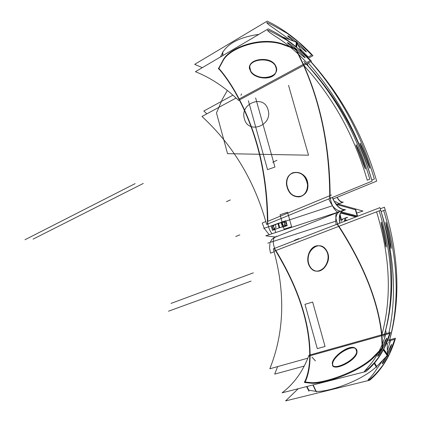 <?xml version="1.0" encoding="UTF-8"?>
<svg xmlns="http://www.w3.org/2000/svg" width="422" height="422" viewBox="0 0 422 422"><rect width="100%" height="100%" fill="white"/><g stroke="black" fill="none" stroke-linecap="round" stroke-linejoin="round"><path stroke-width="0.63" d="M347.243 220.273L344.827 219.714M335.748 221.197L267.785 243.172M345.945 220.775L344.642 220.474M338.523 211.469L338.681 212.029M339.726 215.642L340.902 219.725M345.096 221.102L344.568 220.986M356.701 216.618L340.855 212.588L356.701 216.618M339.889 214.951L341.182 219.435M340.048 214.418L341.319 219.561M329.698 194.421C330.716 203.188 333.269 209.043 337.347 211.986C334.825 214.46 335.432 219.567 339.161 227.31M344.537 221.318L345.512 218.359L346.594 217.509L347.723 217.319L345.75 218.084M346.008 217.852L346.504 217.552M346.415 217.578L344.948 218.96L344.378 221.381M341.05 221.376L342.901 218.944M275.223 236.642C272.359 239.168 272.617 244.127 275.988 251.512M274.142 248.431C298.159 287.35 310.017 323.584 309.722 357.139M310.117 355.735C309.98 323.136 298.56 288.062 275.856 250.52C298.56 288.062 309.98 323.136 310.117 355.735C309.98 323.136 298.56 288.062 275.856 250.52L338.671 226.398L275.856 250.52C298.56 288.062 309.98 323.136 310.117 355.735C310.054 366.259 308.403 375.031 305.169 382.047C308.403 375.031 310.054 366.259 310.117 355.735L381.71 335.68L310.117 355.735C310.054 366.259 308.403 375.031 305.169 382.047C308.403 375.031 310.054 366.259 310.117 355.735L381.71 335.68M315.456 360.9L311.916 357.049M308.973 391.278L306.578 386.599M309.743 354.691C309.764 365.921 307.986 375.158 304.426 382.39M306.968 386.505L308.904 390.25L315.893 391.331L308.904 390.25L306.968 386.505L308.904 390.25L306.968 386.505L308.904 390.25L315.893 391.331L312.902 384.996M381.688 334.831L390.44 332.372C385.407 349.099 377.247 362.15 365.948 371.529L282.07 392.824C294.087 383.725 303.065 371.196 308.994 355.245L309.743 355.034M381.625 334.846L309.996 354.965M389.722 333.438L385.671 334.567C381.979 347.084 376.435 357.571 369.044 366.027L364.344 371.45L369.076 368.063L374.551 362.498L378.597 357.292L384.184 348.06L389.722 333.438M381.483 348.799C386.325 338.127 388.609 333.617 384.664 344.283C379.636 355.477 374.325 361.269 380.396 350.94M307.849 358.183L269.816 368.775C284.423 332.32 285.583 292.346 273.308 248.843L274.189 248.505M383.751 337.041C395.551 298.069 394.28 254.935 379.937 207.64L337.473 224.05M337.178 224.161L274.5 248.384M381.683 335.406L381.588 335.712L384.358 334.936C394.686 297.373 392.951 256.006 379.162 210.847L376.588 211.833C390.229 256.571 391.969 297.615 381.815 334.978M384.463 239.116C381.198 223.802 379.468 214.545 383.424 230.09C386.842 245.419 387.201 254.64 384.463 239.116M339.794 223.154C338.766 216.349 340.005 212.002 343.513 210.114L345.518 209.713L342.031 211.095M274.131 251.792L270.507 253.179L269.584 248.073L269.927 243.42M274.326 237.533L271.784 239.406L270.207 242.386M340.327 225.759L336.793 227.115M336.16 224.557C335.079 217.794 336.265 213.485 339.721 211.617L339.968 211.517M344.853 209.85L342.289 210.868L344.853 209.85L343.218 210.23C339.779 212.092 338.602 216.412 339.694 223.191M357.951 216.138L341.34 211.865L357.951 216.138M339.678 211.633L265.755 235.777L274.785 236.995L265.755 235.777L339.678 211.633M276.684 236.109L276.806 236.552M337.125 224.087C363.68 264.736 378.581 302.379 381.836 337.014M386.679 342.812L387.586 343.898M386.188 333.565L385.75 330.537L386.188 333.565M338.971 226.276C364.139 265.48 378.492 301.915 382.031 335.59L382.601 347.549L382.031 335.59C378.492 301.915 364.139 265.48 338.971 226.276C364.139 265.48 378.492 301.915 382.031 335.59C378.492 301.915 364.139 265.48 338.971 226.276M381.609 334.746L382.211 348.324M383.303 349.922L387.665 356.3M383.419 349.711L387.327 355.398M387.375 354.38L387.206 343.439L387.375 354.38M387.676 340.364L395.483 338.217C390.239 356.057 381.652 370.057 369.719 380.217L285.583 400.9L298.243 388.72M382.395 360.847L373.19 374.166L370.036 377.922C364.028 383.324 372.906 378.956 383.081 364.861L388.942 354.976L394.749 339.341L390.698 340.448L387.443 350.017M387.417 353.203C392.128 342.347 392.824 341.577 389.506 350.893C384.468 362.461 378.618 369.218 385.091 357.988M304.225 366.064L274.69 374.114L277.655 366.591M388.752 343.033C400.916 301.93 399.47 256.655 384.41 207.207L380.291 208.8M395.177 339.225L389.379 340.812C400.035 301.187 398.136 257.758 383.677 210.536L381.113 211.517C394.354 254.751 396.965 295.178 388.957 332.789M389.332 240.097C385.998 224.546 384.004 214.218 388.193 230.66C391.706 246.226 392.249 256.534 389.332 240.097M326.57 251.164C324.571 247.651 321.801 245.847 318.251 245.741C309.98 245.367 304.906 258.544 309.474 266.219M318.599 245.746C322.028 245.836 324.745 247.545 326.76 250.874C332.072 259.345 324.006 273.071 315.92 271.035C313.24 270.47 311.162 268.782 309.69 265.965C305.459 258.322 310.291 245.709 318.288 245.752M309.152 265.591C310.618 268.577 312.739 270.36 315.529 270.945C323.753 273.023 331.85 258.886 326.211 250.526M316.463 391.969L313.156 384.933M304.331 381.947L312.106 382.707M312.095 383.287L304.927 382.559L312.095 383.287M372.399 357.951C355.377 373.528 321.596 383.503 311.483 382.654M337.806 388.061L323.252 391.642M316.178 391.363C326.29 392.333 358.716 382.722 376.26 366.918C358.716 382.722 326.29 392.333 316.178 391.363C326.29 392.333 358.716 382.722 376.26 366.918C358.716 382.722 326.29 392.333 316.178 391.363M376.725 366.486L374.63 362.957L376.725 366.486L387.174 355.577L376.725 366.486L374.63 362.957L376.725 366.486L387.174 355.577L376.725 366.486L374.63 362.957M371.803 359.365C354.77 374.261 322.83 383.756 312.391 383.308C322.83 383.756 354.77 374.261 371.803 359.365C354.77 374.261 322.83 383.756 312.391 383.308C322.83 383.756 354.77 374.261 371.803 359.365M383.73 349.11L388.103 355.424M382.627 347.522L371.471 358.8M374.219 363.453L376.598 367.483M382.438 348.656L372.257 358.958L382.438 348.656M356.653 351.568L355.714 348.714C350.956 342.928 332.336 356.379 332.246 363.447M332.805 365.521L332.62 363.738C333.079 356.506 351.399 343.439 356.078 349.173L357.028 351.811C357.397 359.702 336.081 370.627 333.127 366.027L332.816 365.547M332.309 363.01L332.789 365.499C335.806 370.147 357.492 358.879 356.669 351.088M355.588 209.317L357.545 216.032M336.345 203.916L336.571 204.712M355.931 216.913L340.601 213.047M357.202 215.943L355.393 209.75L357.202 215.943L355.393 209.75L357.202 215.943L355.393 209.75L336.904 204.596L337.12 205.356M336.819 204.079L337.31 205.567M265.813 221.555L262.236 223.038L264.193 228.244M332.378 197.433C335.996 205.572 340.375 209.655 345.512 209.692L345.46 209.713M264.32 228.492L269.178 234.658M272.612 236.7L274.611 237.175M332.278 197.475C335.474 205.008 339.483 209.138 344.299 209.855M340.691 211.232C335.901 210.457 331.929 206.347 328.78 198.91M327.984 196.452L331.47 195.011M271.99 233.741C269.347 230.275 267.812 225.786 267.379 220.258M267.416 224.003C267.316 176.417 257.499 134.201 237.961 97.355M267.817 221.328C267.284 175.568 257.731 134.787 239.158 98.975C232.96 87.016 226.213 76.825 218.907 68.401C226.213 76.825 232.96 87.016 239.158 98.975C257.731 134.787 267.284 175.568 267.817 221.328L329.782 195.708L267.817 221.328C267.284 175.568 257.731 134.787 239.158 98.975C232.96 87.016 226.213 76.825 218.907 68.401C226.213 76.825 232.96 87.016 239.158 98.975L303.181 64.466L239.158 98.975C257.731 134.787 267.284 175.568 267.817 221.328L329.782 195.708M240.978 95.372L241.479 93.879M239.385 100.104C232.96 87.539 225.934 76.915 218.301 68.227M202.302 67.662L194.7 64.334L267.205 21.1C283.331 28.881 298.591 40.417 312.987 55.699L308.435 58.162M300.068 48.725L308.197 56.991L311.784 55.039L298.043 41.556L287.498 33.57C268.872 22.735 262.79 19.908 269.257 25.083L289.656 39.515M293.401 40.945C281.516 31.534 290.172 36.107 300.997 46.03C309.094 54.232 308.118 53.874 298.069 44.954M310.845 61.565C341.335 95.599 363.279 135.457 376.672 181.133L333.042 198.999M232.902 95.15L203.815 111.028L206.87 113.84M308.25 62.962C337.642 96.369 358.827 135.42 371.814 180.104L374.346 179.065C361.316 134.291 340.106 95.15 310.708 61.638M367.219 159.875C372.679 176.016 368.791 166.474 363.062 151.35C356.484 135.557 361.638 144.688 367.219 159.875M337.194 197.296C339.061 200.672 341.103 202.27 343.313 202.101L338.349 204.106M337.062 197.348C338.729 200.534 340.591 202.175 342.653 202.275L339.172 203.678L335.305 201.468M337.837 203.963L362.952 211.042L356.68 213.073M332.504 205.72L263.729 228.397M336.904 204.596L355.393 209.75L336.904 204.596L355.393 209.75L336.904 204.596L342.981 202.143M274.701 228.93L275.693 232.527M355.477 209.08L357.503 216.022M329.73 198.382C329.809 148.085 320.673 102.799 302.316 62.525M303.423 64.334C320.884 103.437 329.788 147.178 330.136 195.565C329.788 147.178 320.884 103.437 303.423 64.334L296.223 49.395L303.423 64.334C320.884 103.437 329.788 147.178 330.136 195.565C329.788 147.178 320.884 103.437 303.423 64.334L296.223 49.395L303.423 64.334M308.113 65.853L307.126 63.569L308.113 65.853M296.429 41.409L295.838 46.636M303.518 65.241L295.59 48.804M301.503 51.537L297.151 43.276L301.503 51.537M296.629 42.348L296.102 46.858M239.348 100.03L238.609 100.425C225.132 87.354 210.736 77.78 195.433 71.708L268.213 28.87C283.399 36.076 297.805 46.874 311.431 61.253L239.427 99.988M306.667 62.588L310.27 60.641L297.294 47.966L287.324 40.491C269.526 30.331 263.745 27.72 269.969 32.663L274.595 35.838C285.821 42.749 296.513 51.663 306.667 62.588M292.768 47.464C281.696 38.766 289.381 42.575 300.01 52.201C309.859 61.923 304.452 57.772 294.002 48.509M303.793 61.359C335.638 94.586 358.399 134.502 372.088 181.112L266.604 224.467C254.883 181.539 233.35 145.543 201.996 116.477L236.083 98.025M303.555 65.109C333.143 97.44 354.374 135.81 367.256 180.215L369.793 179.165C356.78 134.386 335.348 95.736 305.491 63.221L303.028 64.55L303.381 64.919M362.962 160.84C368.105 176.111 364.597 167.608 358.958 152.706C352.739 137.767 357.45 145.88 362.962 160.84M307.548 184.272C307.559 191.256 304.747 195.47 299.114 196.916C292.045 196.874 287.825 192.617 286.448 184.15M299.351 196.874C292.488 196.794 288.305 192.643 286.802 184.419C286.48 178.728 288.495 174.835 292.857 172.74C300.902 171.158 305.918 175.109 307.907 184.578C307.765 191.409 304.937 195.507 299.425 196.863M286.517 184.91C286.058 179.076 288.057 175.067 292.52 172.888C300.754 171.306 305.776 175.357 307.591 185.047M218.559 69.055L223.301 60.283M222.948 55.514L222.674 51.827M218.723 68.185L223.08 60.061L218.723 68.185M222.758 55.625L222.547 52.713L220.49 56.959L222.547 52.713L222.758 55.625L222.547 52.713L220.49 56.959L222.547 52.713L222.758 55.625L222.547 52.713M282.397 44.368C259.905 36.798 228.851 48.519 222.922 60.984M223.259 59.739C229.726 47.77 259.129 36.74 281.189 43.461C259.129 36.74 229.726 47.77 223.259 59.739C229.726 47.77 259.129 36.74 281.189 43.461C259.129 36.74 229.726 47.77 223.259 59.739M258.86 34.372C240.45 36.994 228.402 42.997 222.71 52.381C228.402 42.997 240.45 36.994 258.86 34.372C240.45 36.994 228.402 42.997 222.71 52.381C228.402 42.997 240.45 36.994 258.86 34.372M297.288 42.126L296.661 47.322M296.397 49.469L281.173 43.978M281.775 43.64L295.611 48.641L281.775 43.64M296.339 42.221L282.824 37.03L296.339 42.221M275.339 65.853L276.363 68.86L276.046 71.872C273.614 80.918 254.545 79.373 250.473 71.218M275.577 65.679L276.473 68.559L276.146 71.439C273.762 80.365 255.088 79.014 250.689 70.996L249.697 66.454C250.552 58.157 271.283 56.4 275.577 65.679C282.271 77.901 256.697 82.148 250.689 70.996C243.098 60.805 269.663 53.852 275.577 65.679C282.271 77.901 256.697 82.148 250.689 70.996C243.098 60.805 269.663 53.852 275.577 65.679C282.271 77.901 256.697 82.148 250.689 70.996C243.098 60.805 269.663 53.852 275.577 65.679M250.795 71.735L249.655 66.956C250.547 58.537 271.726 56.933 275.64 66.423M332.62 363.738C333.122 354.596 357.355 341.108 357.028 351.811C357.081 361.364 330.146 372.821 332.62 363.738C333.122 354.596 357.355 341.108 357.028 351.811C357.081 361.364 330.146 372.821 332.62 363.738C333.122 354.596 357.355 341.108 357.028 351.811C357.081 361.364 330.146 372.821 332.62 363.738M309.69 265.965C302.437 253.358 319.312 237.396 326.76 250.874C334.435 263.824 315.498 279.469 309.69 265.965C302.437 253.358 319.312 237.396 326.76 250.874C334.435 263.824 315.498 279.469 309.69 265.965C302.437 253.358 319.312 237.396 326.76 250.874C334.435 263.824 315.498 279.469 309.69 265.965M288.542 85.355L308.519 155.201L227.548 153.671L216.481 112.917L222.283 99.328L227.337 90.482L222.283 99.328L227.337 90.482L222.283 99.328L227.337 90.482L222.283 99.328L227.337 90.482L222.283 99.328L216.481 112.917L222.283 99.328L216.481 112.917L222.283 99.328L216.481 112.917L222.283 99.328L216.481 112.917L227.548 153.671L216.481 112.917L227.548 153.671L216.481 112.917L227.548 153.671L216.481 112.917L227.548 153.671L308.519 155.201L227.548 153.671L308.519 155.201L227.548 153.671L308.519 155.201L227.548 153.671L308.519 155.201L288.542 85.355M268.065 109.868C264.114 93.826 239.443 103.311 244.401 118.761C248.11 134.75 273.055 125.582 268.065 109.868C264.114 93.826 239.443 103.311 244.401 118.761C248.11 134.75 273.055 125.582 268.065 109.868C264.114 93.826 239.443 103.311 244.401 118.761C248.11 134.75 273.055 125.582 268.065 109.868C264.114 93.826 239.443 103.311 244.401 118.761C248.11 134.75 273.055 125.582 268.065 109.868C264.114 93.826 239.443 103.311 244.401 118.761C248.11 134.75 273.055 125.582 268.065 109.868C264.114 93.826 239.443 103.311 244.401 118.761C248.11 134.75 273.055 125.582 268.065 109.868C264.114 93.826 239.443 103.311 244.401 118.761C248.11 134.75 273.055 125.582 268.065 109.868C264.114 93.826 239.443 103.311 244.401 118.761C248.11 134.75 273.055 125.582 268.065 109.868M267.537 169.649L248.379 100.716L267.537 169.649L248.379 100.716L267.537 169.649L274.933 167.038L267.537 169.649M255.626 97.946L274.933 167.038L255.626 97.946M282.503 227.173L281.136 222.262L285.821 220.717L287.192 225.633L282.503 227.173L281.136 222.262L285.821 220.717L287.192 225.633L282.503 227.173L281.136 222.262L285.821 220.717L287.192 225.633L282.503 227.173L281.136 222.262L285.821 220.717L287.192 225.633L282.503 227.173L281.136 222.262L285.821 220.717L287.192 225.633L282.503 227.173L281.136 222.262L285.821 220.717L287.192 225.633L282.503 227.173L281.136 222.262L285.821 220.717L287.192 225.633L282.503 227.173L281.136 222.262L285.821 220.717L287.192 225.633L282.503 227.173L281.136 222.262L285.821 220.717L287.192 225.633L282.503 227.173L281.136 222.262L285.821 220.717L287.192 225.633L282.503 227.173L281.136 222.262L285.821 220.717L287.192 225.633L282.503 227.173L281.136 222.262L285.821 220.717L287.192 225.633L282.503 227.173L281.136 222.262L285.821 220.717L287.192 225.633L282.503 227.173L281.136 222.262L285.821 220.717L287.192 225.633L282.503 227.173L281.136 222.262L285.821 220.717L287.192 225.633L282.503 227.173L281.136 222.262L285.821 220.717L287.192 225.633L282.503 227.173L281.136 222.262L285.821 220.717L287.192 225.633L282.503 227.173L281.136 222.262L285.821 220.717L287.192 225.633L282.503 227.173L281.136 222.262L285.821 220.717L287.192 225.633L282.503 227.173L281.136 222.262L285.821 220.717L287.192 225.633L282.503 227.173L281.136 222.262L285.821 220.717L287.192 225.633L282.503 227.173L281.136 222.262L285.821 220.717L287.192 225.633L282.503 227.173L281.136 222.262L285.821 220.717L287.192 225.633L282.503 227.173L281.136 222.262L285.821 220.717L287.192 225.633L282.503 227.173L281.136 222.262L285.821 220.717L287.192 225.633L282.503 227.173L281.136 222.262L285.821 220.717L287.192 225.633L282.503 227.173L281.136 222.262L285.821 220.717L287.192 225.633L282.503 227.173L281.136 222.262L285.821 220.717L287.192 225.633L282.503 227.173L281.136 222.262L285.821 220.717L287.192 225.633L282.503 227.173L281.136 222.262L285.821 220.717L287.192 225.633L282.503 227.173L281.136 222.262L285.821 220.717L287.192 225.633L282.503 227.173L281.136 222.262L285.821 220.717L287.192 225.633L282.503 227.173L281.136 222.262L285.821 220.717L287.192 225.633L282.503 227.173L281.136 222.262L285.821 220.717L287.192 225.633L282.503 227.173L281.136 222.262L285.821 220.717L287.192 225.633L282.503 227.173L281.136 222.262L285.821 220.717L287.192 225.633L282.503 227.173L281.136 222.262L285.821 220.717L287.192 225.633L282.503 227.173L281.136 222.262L285.821 220.717L287.192 225.633L282.503 227.173L281.136 222.262L285.821 220.717L287.192 225.633L282.503 227.173L281.136 222.262L285.821 220.717L287.192 225.633L282.503 227.173L281.136 222.262L285.821 220.717L287.192 225.633L282.503 227.173L281.136 222.262L285.821 220.717L287.192 225.633L282.503 227.173L281.136 222.262L285.821 220.717L287.192 225.633L282.503 227.173L281.136 222.262L285.821 220.717L287.192 225.633L282.503 227.173L281.136 222.262L285.821 220.717L287.192 225.633L282.503 227.173L281.136 222.262L285.821 220.717L287.192 225.633L282.503 227.173L281.136 222.262L285.821 220.717L287.192 225.633L282.503 227.173L281.136 222.262L285.821 220.717L287.192 225.633L282.503 227.173L281.136 222.262L285.821 220.717L287.192 225.633L282.503 227.173L281.136 222.262L285.821 220.717L287.192 225.633L282.503 227.173L281.136 222.262L285.821 220.717L287.192 225.633L282.503 227.173L281.136 222.262L285.821 220.717L287.192 225.633L282.503 227.173M271.277 225.96L278.499 223.233L279.717 227.637L272.485 230.349L271.277 225.96L278.499 223.233L279.717 227.637L272.485 230.349L271.277 225.96L278.499 223.233L279.717 227.637L272.485 230.349L271.277 225.96L278.499 223.233L279.717 227.637L272.485 230.349L271.277 225.96M298.876 238.567L294.451 240.276L298.876 238.567M390.15 333.317L308.651 356.147M285.952 221.175L287.166 225.538L285.203 225.227L284.396 223.992L284.286 222.257L285.13 221.044L285.952 221.175L287.166 225.538L285.203 225.227L284.396 223.992L284.286 222.257L285.13 221.044L285.952 221.175L287.166 225.538L282.592 225.158L281.759 222.157L286.327 222.531L287.166 225.538L282.592 225.158L281.759 222.157L286.327 222.531L287.166 225.538L285.203 225.227L284.312 223.739L284.46 221.819L285.13 221.044L285.952 221.175L287.166 225.538L285.203 225.227L284.312 223.739L284.46 221.819L285.13 221.044L285.952 221.175M285.81 223.918L285.784 222.552L285.81 223.918M239.844 234.832L235.761 236.515L239.844 234.832M380.723 210.246L273.983 251.238M285.916 224.446L285.947 223.486L285.916 224.446M338.671 226.398L275.856 250.52M317.281 348.614L304.969 304.331L312.655 302.062L325.061 346.462L317.281 348.614L304.969 304.331L312.655 302.062L325.061 346.462L317.281 348.614L304.969 304.331L312.655 302.062L325.061 346.462L317.281 348.614L304.969 304.331L312.655 302.062L325.061 346.462L317.281 348.614M284.085 229.199L280.066 214.724L287.556 212.229L291.613 226.735L284.085 229.199L280.066 214.724L287.556 212.229L291.613 226.735L284.085 229.199L280.066 214.724L287.556 212.229L291.613 226.735L284.085 229.199L280.066 214.724L287.556 212.229L291.613 226.735L284.085 229.199L280.066 214.724L287.556 212.229L291.613 226.735L284.085 229.199L280.066 214.724L287.556 212.229L291.613 226.735L284.085 229.199L280.066 214.724L287.556 212.229L291.613 226.735L284.085 229.199L280.066 214.724L287.556 212.229L291.613 226.735L284.085 229.199M287.102 225.311L279.158 227.917L277.977 223.655L285.91 221.038L287.102 225.311L279.158 227.917L277.977 223.655L285.91 221.038L287.102 225.311L272.427 230.127L271.251 225.87L285.91 221.038L287.102 225.311L272.427 230.127L271.251 225.87L285.91 221.038L287.102 225.311L272.427 230.127L271.251 225.87L285.91 221.038L287.102 225.311L272.427 230.127L271.251 225.87L285.91 221.038L287.102 225.311L279.158 227.917L277.977 223.655L285.91 221.038L287.102 225.311L279.158 227.917L277.977 223.655L285.91 221.038L287.102 225.311L272.427 230.127L271.251 225.87L285.91 221.038L287.102 225.311L272.427 230.127L271.251 225.87L285.91 221.038L287.102 225.311L272.427 230.127L271.251 225.87L285.91 221.038L287.102 225.311L272.427 230.127L271.251 225.87L285.91 221.038L287.102 225.311M385.233 209.94L381.098 211.522M282.592 225.158L281.759 222.157L286.327 222.531L287.166 225.538L282.592 225.158L281.759 222.157L286.327 222.531L287.166 225.538L282.592 225.158M308.904 390.25L315.893 391.331M307.907 184.578C308.936 200.83 287.514 200.16 286.802 184.419C284.391 168.774 307.205 168.394 307.907 184.578C308.936 200.83 287.514 200.16 286.802 184.419C284.391 168.774 307.205 168.394 307.907 184.578C308.936 200.83 287.514 200.16 286.802 184.419C284.391 168.774 307.205 168.394 307.907 184.578M345.175 209.723L342.289 210.868M278.499 223.233L285.937 221.123L287.166 225.538L279.717 227.637L278.499 223.233L285.937 221.123L287.166 225.538L279.717 227.637L278.499 223.233L285.937 221.123L287.166 225.538L279.717 227.637L278.499 223.233L285.937 221.123L287.166 225.538L279.717 227.637L278.499 223.233M276.953 160.313L272.675 162.301L276.953 160.313M251.116 281.089L168.468 311.22M272.485 230.349L271.288 226.007L271.9 225.411L272.659 225.575L273.931 227.152L273.947 228.919L272.485 230.349L271.288 226.007L271.9 225.411L272.659 225.575L273.931 227.152L273.947 228.919L272.485 230.349L271.662 227.358L275.244 224.309L276.072 227.305L272.485 230.349L271.662 227.358L275.244 224.309L276.072 227.305L272.485 230.349L271.288 226.007L271.9 225.411L272.665 225.575L273.936 227.163L273.947 228.919L272.485 230.349L271.288 226.007L271.9 225.411L273.366 226.071L274.026 227.669L273.947 228.919L272.485 230.349L271.662 227.358L275.244 224.309L276.072 227.305L272.485 230.349L271.662 227.358L275.244 224.309L276.072 227.305L272.485 230.349M272.121 227.052L272.791 228.196L272.121 227.052M230.417 199.901L226.392 201.705L230.417 199.901M135.135 183.623L24.998 239.728M272.459 227.922L272.971 228.698L272.459 227.922M253.342 272.839L171.031 303.413M143.28 183.449L33.08 239.137M303.181 64.466L239.158 98.975M346.594 217.509L339.436 220.295M346.298 217.625L342.785 218.992M343.513 210.114L274.126 237.618M339.721 211.617L343.218 210.23"/></g></svg>
